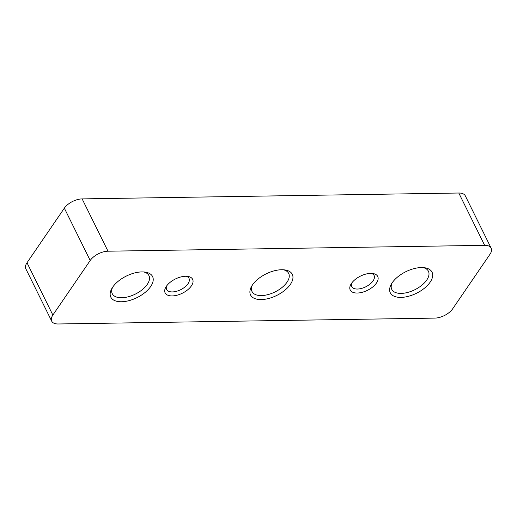 <?xml version="1.0" encoding="UTF-8"?>
<svg xmlns="http://www.w3.org/2000/svg" width="517" height="517" viewBox="0 0 517 517"><rect width="100%" height="100%" fill="white"/><g stroke="black" fill="none" stroke-linecap="round" stroke-linejoin="round"><path stroke-width="0.78" d="M392.196 282.773A23.284 12.027 -26.3 0 1 424.599 267.748A23.284 12.027 -26.3 0 1 430.138 282.179A23.284 12.027 -26.3 0 1 401.883 297.365A23.284 12.027 -26.3 0 1 391.304 284.201A23.284 12.027 -26.3 0 1 392.196 282.773M392.067 282.961A20.441 10.56 153.7 0 0 391.763 289.352A20.441 10.56 153.7 0 0 407.79 292.409A20.441 10.56 153.7 0 0 426.751 280.04A20.441 10.56 153.7 0 0 428.419 271.238A20.441 10.56 153.7 0 0 423.152 267.599M252.458 284.951A23.284 12.027 -26.3 0 1 284.861 269.926A23.284 12.027 -26.3 0 1 290.399 284.356A23.284 12.027 -26.3 0 1 262.145 299.543A23.284 12.027 -26.3 0 1 251.566 286.379A23.284 12.027 -26.3 0 1 252.458 284.951M252.328 285.138A20.441 10.56 153.7 0 0 252.025 291.536A20.441 10.56 153.7 0 0 268.052 294.587A20.441 10.56 153.7 0 0 287.006 282.217A20.441 10.56 153.7 0 0 288.68 273.415A20.441 10.56 153.7 0 0 283.413 269.777M112.712 287.129A23.284 12.027 -26.3 0 1 145.122 272.104A23.284 12.027 -26.3 0 1 150.66 286.541A23.284 12.027 -26.3 0 1 122.4 301.721A23.284 12.027 -26.3 0 1 111.827 288.557A23.284 12.027 -26.3 0 1 112.712 287.129M112.59 287.316A20.441 10.56 153.7 0 0 112.279 293.714A20.441 10.56 153.7 0 0 128.313 296.764A20.441 10.56 153.7 0 0 147.267 284.395A20.441 10.56 153.7 0 0 148.935 275.6A20.441 10.56 153.7 0 0 143.668 271.955M376.466 283.019A15.336 7.923 153.7 0 0 372.815 273.512A15.336 7.923 153.7 0 0 351.476 283.406A15.336 7.923 153.7 0 0 350.888 284.35A15.336 7.923 153.7 0 0 357.854 293.016A15.336 7.923 153.7 0 0 376.466 283.019M351.709 283.083A12.492 6.456 153.7 0 0 351.696 286.567A12.492 6.456 153.7 0 0 361.486 288.434A12.492 6.456 153.7 0 0 373.074 280.873A12.492 6.456 153.7 0 0 374.095 275.496A12.492 6.456 153.7 0 0 371.316 273.39M191.374 285.901A15.336 7.923 153.7 0 0 187.729 276.395A15.336 7.923 153.7 0 0 166.39 286.295A15.336 7.923 153.7 0 0 165.802 287.232A15.336 7.923 153.7 0 0 172.768 295.905A15.336 7.923 153.7 0 0 191.374 285.901M166.616 285.966A12.492 6.456 153.7 0 0 166.603 289.455A12.492 6.456 153.7 0 0 176.4 291.317A12.492 6.456 153.7 0 0 187.988 283.762A12.492 6.456 153.7 0 0 189.009 278.385A12.492 6.456 153.7 0 0 186.23 276.278M52.863 315.066A14.198 7.335 153.7 0 0 51.706 321.173A14.198 7.335 153.7 0 0 58.208 323.978L434.862 318.104A14.198 7.335 153.7 0 0 452.653 308.83L489.993 254.248A14.198 7.335 153.7 0 0 491.15 248.141A14.198 7.335 153.7 0 0 484.649 245.329L107.995 251.204A14.198 7.335 153.7 0 0 90.204 260.484L52.863 315.066L27.007 262.752A14.198 7.335 153.7 0 0 25.85 268.859L51.706 321.173M491.15 248.141L465.294 195.827A14.198 7.335 153.7 0 0 458.792 193.022L82.138 198.896A14.198 7.335 153.7 0 0 64.347 208.17L27.007 262.752M484.649 245.329L458.792 193.022M107.995 251.204L82.138 198.896M90.204 260.484L64.347 208.17"/></g></svg>
